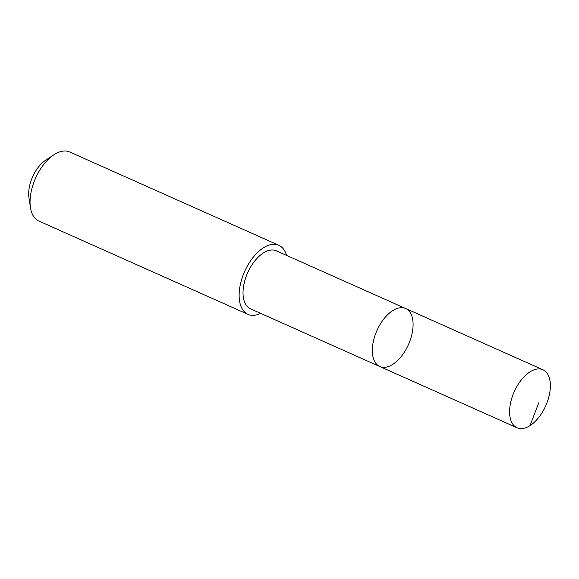 <?xml version="1.0" encoding="UTF-8"?>
<svg xmlns="http://www.w3.org/2000/svg" width="579" height="579" viewBox="0 0 579 579"><rect width="100%" height="100%" fill="white"/><g stroke="black" fill="none" stroke-linecap="round" stroke-linejoin="round"><path stroke-width="0.87" d="M379.766 366.521L250.461 308.824A31.758 17.247 -66 0 1 245.691 304.409A31.758 17.247 -66 0 1 250.258 267.65A31.758 17.247 -66 0 1 276.342 250.823L405.647 308.513A31.758 17.254 114 0 0 376.958 330.486A31.758 17.254 114 0 0 379.766 366.521A31.758 17.254 114 0 0 405.85 349.694A31.758 17.254 114 0 0 410.424 312.935A31.758 17.254 114 0 0 405.647 308.513A31.758 17.254 114 0 0 376.958 330.486A31.758 17.254 114 0 0 379.766 366.521L517.033 427.765A31.765 17.254 -66 0 1 512.263 423.35A31.765 17.254 -66 0 1 516.83 386.584A31.765 17.254 -66 0 1 542.914 369.757A31.765 17.254 -66 0 1 547.691 374.172A31.765 17.254 -66 0 1 543.124 410.938A31.765 17.254 -66 0 1 517.033 427.765M260.637 313.369A37.816 20.54 -66 0 1 247.986 314.354A37.816 20.54 -66 0 1 242.304 309.092A37.816 20.54 -66 0 1 247.747 265.327A37.816 20.54 -66 0 1 278.803 245.286A37.816 20.54 -66 0 1 286.518 255.361M247.986 314.354L38.902 221.069A37.816 20.54 -66 0 1 33.22 215.801A37.816 20.54 -66 0 1 30.426 207.456A37.816 20.54 -66 0 1 53.927 154.788A37.816 20.54 -66 0 1 69.719 152.002L278.803 245.286M30.426 207.456L28.95 197.678A26.895 14.613 -66 0 1 45.661 160.217L53.927 154.788M529.973 425.637L538.839 402.716M405.647 308.513L542.914 369.757"/></g></svg>
